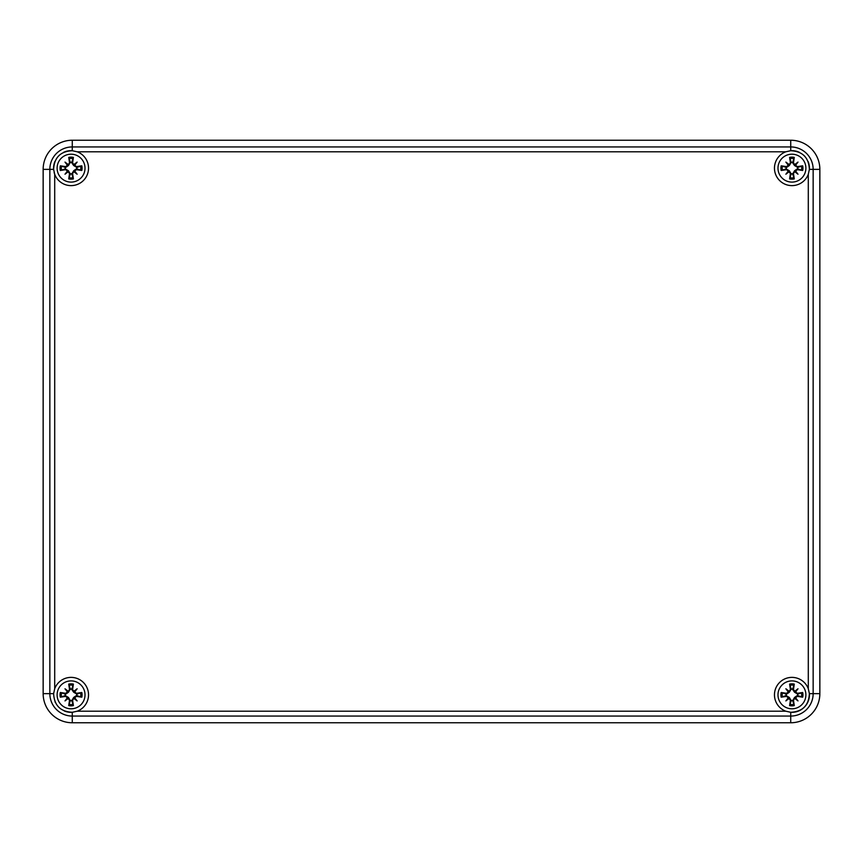<?xml version="1.0" encoding="UTF-8"?>
<svg xmlns="http://www.w3.org/2000/svg" width="863" height="863" viewBox="0 0 863 863"><rect width="100%" height="100%" fill="white"/><g stroke="black" fill="none" stroke-linecap="round" stroke-linejoin="round"><path stroke-width="1.29" d="M72.276 140.238L790.724 140.238A29.126 29.126 0 0 1 819.85 169.364L819.85 693.636A29.126 29.126 0 0 1 790.724 722.763L72.276 722.763A29.126 29.126 0 0 1 43.15 693.636L43.15 169.364A29.126 29.126 0 0 1 72.276 140.238A29.126 29.126 0 0 0 43.15 169.364L43.15 693.636A29.126 29.126 0 0 0 72.276 722.763L790.724 722.763A29.126 29.126 0 0 0 819.85 693.636L819.85 169.364A29.126 29.126 0 0 0 790.724 140.238L72.276 140.238L72.276 146.937A22.427 22.427 0 0 0 49.849 169.364L49.849 693.636A22.427 22.427 0 0 0 72.276 716.063L72.276 712.288C60.442 711.684 54.229 705.459 53.625 693.636L54.703 688.717A17.476 17.476 0 0 1 83.42 682.493A17.476 17.476 0 0 1 77.195 711.209L72.276 712.288A17.476 17.476 0 0 1 64.218 710.929A17.476 17.476 0 0 0 72.276 712.288M77.195 151.791A17.476 17.476 0 0 1 83.42 180.507A17.476 17.476 0 0 1 54.703 174.283L53.625 169.364C54.229 157.53 60.453 151.316 72.276 150.712L77.195 151.791L785.805 151.791L790.724 150.712C802.558 151.316 808.771 157.541 809.375 169.364A17.476 17.476 0 0 0 809.408 168.156M54.164 172.6L54.164 172.6A17.476 17.476 0 0 0 54.703 174.283L54.703 688.717M72.276 722.763L72.276 716.063L790.724 716.063A22.427 22.427 0 0 0 813.151 693.636L813.151 169.364L809.375 169.364L808.297 174.283A17.476 17.476 0 0 1 779.58 180.507A17.476 17.476 0 0 1 785.805 151.791M790.724 722.763L790.724 712.288A17.476 17.476 0 0 0 809.375 693.636C808.771 705.47 802.547 711.684 790.724 712.288L785.805 711.209A17.476 17.476 0 0 1 779.58 682.493A17.476 17.476 0 0 1 808.297 688.717L809.375 693.636A17.476 17.476 0 0 1 809.408 694.844M71.068 680.896A13.959 13.959 0 0 1 83.15 701.824A13.959 13.959 0 0 1 58.975 701.824A13.959 13.959 0 0 1 71.068 680.896M55.038 701.824A17.476 17.476 0 0 0 55.286 702.374A17.476 17.476 0 0 1 55.038 701.824M72.578 689.569A31.478 2.74 -80.2 0 0 73.398 684.089L71.802 689.03A5.868 5.868 0 0 0 70.324 689.03L68.457 692.245L65.631 694.197L60.302 692.514A11.003 11.003 0 0 0 60.302 697.185A31.478 2.74 -9.8 0 0 65.782 696.365L69.547 700.13A31.478 2.74 99.8 0 0 68.727 705.61L70.324 700.67A5.868 5.868 0 0 0 71.802 700.67L73.668 697.455L76.494 695.502L81.823 697.185A11.003 11.003 0 0 0 81.823 692.514A31.478 2.74 170.2 0 0 76.343 693.334L71.802 689.03M73.905 691.295A31.23 5.426 -40 0 1 77.131 688.782A31.23 5.426 130 0 1 74.617 692.007M74.617 697.692A31.23 5.426 50 0 1 77.131 700.918L74.412 698.199L76.343 696.365A31.478 2.74 9.8 0 0 81.823 697.185M77.131 700.918A31.23 5.426 -140 0 1 73.905 698.404L74.412 698.199L73.668 697.455M71.802 700.67L73.398 705.61A31.478 2.74 -99.8 0 0 72.578 700.13L73.905 698.404M68.22 698.404A31.23 5.426 140 0 1 64.995 700.918A31.23 5.426 -50 0 1 67.508 697.692M67.508 692.007A31.23 5.426 -130 0 1 64.995 688.782L67.713 691.5L65.782 693.334A31.478 2.74 -170.2 0 0 60.302 692.514M64.995 688.782A31.23 5.426 40 0 1 68.22 691.295L67.713 691.5L68.457 692.245M70.324 689.03L68.727 684.089A31.478 2.74 80.2 0 0 69.547 689.569L68.22 691.295M65.243 694.111A5.868 5.868 0 0 0 65.243 695.589L60.302 697.185M76.883 695.589A5.868 5.868 0 0 0 76.883 694.111L81.823 692.514M64.995 700.918L68.457 697.455L70.324 700.67M77.131 688.782L73.668 692.245L71.715 689.418M76.883 694.111L73.668 692.245M65.243 695.589L68.457 697.455M791.932 680.896A13.959 13.959 0 0 1 804.025 701.824A13.959 13.959 0 0 1 779.85 701.824A13.959 13.959 0 0 1 791.932 680.896M793.453 689.569A31.478 2.74 -80.2 0 0 794.273 684.089L792.676 689.03A5.868 5.868 0 0 0 791.198 689.03L789.332 692.245L786.506 694.197L781.177 692.514A11.003 11.003 0 0 0 781.177 697.185A31.478 2.74 -9.8 0 0 786.657 696.365L790.422 700.13A31.478 2.74 99.8 0 0 789.602 705.61L791.198 700.67A5.868 5.868 0 0 0 792.676 700.67L794.543 697.455L797.369 695.502L802.698 697.185A11.003 11.003 0 0 0 802.698 692.514A31.478 2.74 170.2 0 0 797.218 693.334L792.676 689.03M794.78 691.295A31.23 5.426 -40 0 1 798.005 688.782A31.23 5.426 130 0 1 795.492 692.007M795.492 697.692A31.23 5.426 50 0 1 798.005 700.918L795.287 698.199L797.218 696.365A31.478 2.74 9.8 0 0 802.698 697.185M798.005 700.918A31.23 5.426 -140 0 1 794.78 698.404L795.287 698.199L794.543 697.455M792.676 700.67L794.273 705.61A31.478 2.74 -99.8 0 0 793.453 700.13L794.78 698.404M789.095 698.404A31.23 5.426 140 0 1 785.869 700.918A31.23 5.426 -50 0 1 788.383 697.692M788.383 692.007A31.23 5.426 -130 0 1 785.869 688.782L788.588 691.5L786.657 693.334A31.478 2.74 -170.2 0 0 781.177 692.514M785.869 688.782A31.23 5.426 40 0 1 789.095 691.295L788.588 691.5L789.332 692.245M791.198 689.03L789.602 684.089A31.478 2.74 80.2 0 0 790.422 689.569L789.095 691.295M786.117 694.111A5.868 5.868 0 0 0 786.117 695.589L781.177 697.185M797.757 695.589A5.868 5.868 0 0 0 797.757 694.111L802.698 692.514M785.869 700.918L789.332 697.455L791.198 700.67M798.005 688.782L794.543 692.245L792.59 689.418M797.757 694.111L794.543 692.245M786.117 695.589L789.332 697.455M71.068 154.197A13.959 13.959 0 0 1 83.15 175.124A13.959 13.959 0 0 1 58.975 175.124A13.959 13.959 0 0 1 71.068 154.197M72.276 150.712A17.476 17.476 0 0 0 63.538 152.373A17.476 17.476 0 0 1 72.276 150.712L72.276 146.937L790.724 146.937L790.724 150.712A17.476 17.476 0 0 1 791.932 150.68A17.476 17.476 0 0 0 790.724 150.712M53.625 169.364A17.476 17.476 0 0 1 54.984 161.305A17.476 17.476 0 0 0 53.625 169.364L43.15 169.364M72.578 162.87A31.478 2.74 -80.2 0 0 73.398 157.39L71.802 162.33A5.868 5.868 0 0 0 70.324 162.33L68.457 165.545L65.631 167.498L60.302 165.815A11.003 11.003 0 0 0 60.302 170.486A31.478 2.74 -9.8 0 0 65.782 169.666L69.547 173.431A31.478 2.74 99.8 0 0 68.727 178.911L70.324 173.97A5.868 5.868 0 0 0 71.802 173.97L73.668 170.755L76.494 168.803L81.823 170.486A11.003 11.003 0 0 0 81.823 165.815A31.478 2.74 170.2 0 0 76.343 166.635L71.802 162.33M73.905 164.596A31.23 5.426 -40 0 1 77.131 162.082A31.23 5.426 130 0 1 74.617 165.308M74.617 170.993A31.23 5.426 50 0 1 77.131 174.218L74.412 171.5L76.343 169.666A31.478 2.74 9.8 0 0 81.823 170.486M77.131 174.218A31.23 5.426 -140 0 1 73.905 171.705L74.412 171.5L73.668 170.755M71.802 173.97L73.398 178.911A31.478 2.74 -99.8 0 0 72.578 173.431L73.905 171.705M68.22 171.705A31.23 5.426 140 0 1 64.995 174.218A31.23 5.426 -50 0 1 67.508 170.993M67.508 165.308A31.23 5.426 -130 0 1 64.995 162.082L67.713 164.801L65.782 166.635A31.478 2.74 -170.2 0 0 60.302 165.815M64.995 162.082A31.23 5.426 40 0 1 68.22 164.596L67.713 164.801L68.457 165.545M70.324 162.33L68.727 157.39A31.478 2.74 80.2 0 0 69.547 162.87L68.22 164.596M65.243 167.411A5.868 5.868 0 0 0 65.243 168.889L60.302 170.486M76.883 168.889A5.868 5.868 0 0 0 76.883 167.411L81.823 165.815M64.995 174.218L68.457 170.755L70.324 173.97M77.131 162.082L73.668 165.545L71.715 162.719M76.883 167.411L73.668 165.545M65.243 168.889L68.457 170.755M791.932 154.197A13.959 13.959 0 0 1 804.025 175.124A13.959 13.959 0 0 1 779.85 175.124A13.959 13.959 0 0 1 791.932 154.197M809.375 169.364A17.476 17.476 0 0 0 808.092 161.467A17.476 17.476 0 0 1 809.375 169.364M804.92 156.451A17.476 17.476 0 0 0 804.143 155.642A17.476 17.476 0 0 1 804.92 156.451M799.591 152.438A17.476 17.476 0 0 0 791.932 150.68A17.476 17.476 0 0 1 799.591 152.438M793.453 162.87A31.478 2.74 -80.2 0 0 794.273 157.39L792.676 162.33A5.868 5.868 0 0 0 791.198 162.33L789.332 165.545L786.506 167.498L781.177 165.815A11.003 11.003 0 0 0 781.177 170.486A31.478 2.74 -9.8 0 0 786.657 169.666L790.422 173.431A31.478 2.74 99.8 0 0 789.602 178.911L791.198 173.97A5.868 5.868 0 0 0 792.676 173.97L794.543 170.755L797.369 168.803L802.698 170.486A11.003 11.003 0 0 0 802.698 165.815A31.478 2.74 170.2 0 0 797.218 166.635L792.676 162.33M794.78 164.596A31.23 5.426 -40 0 1 798.005 162.082A31.23 5.426 130 0 1 795.492 165.308M795.492 170.993A31.23 5.426 50 0 1 798.005 174.218L795.287 171.5L797.218 169.666A31.478 2.74 9.8 0 0 802.698 170.486M798.005 174.218A31.23 5.426 -140 0 1 794.78 171.705L795.287 171.5L794.543 170.755M792.676 173.97L794.273 178.911A31.478 2.74 -99.8 0 0 793.453 173.431L794.78 171.705M789.095 171.705A31.23 5.426 140 0 1 785.869 174.218A31.23 5.426 -50 0 1 788.383 170.993M788.383 165.308A31.23 5.426 -130 0 1 785.869 162.082L788.588 164.801L786.657 166.635A31.478 2.74 -170.2 0 0 781.177 165.815M785.869 162.082A31.23 5.426 40 0 1 789.095 164.596L788.588 164.801L789.332 165.545M791.198 162.33L789.602 157.39A31.478 2.74 80.2 0 0 790.422 162.87L789.095 164.596M786.117 167.411A5.868 5.868 0 0 0 786.117 168.889L781.177 170.486M797.757 168.889A5.868 5.868 0 0 0 797.757 167.411L802.698 165.815M785.869 174.218L789.332 170.755L791.198 173.97M798.005 162.082L794.543 165.545L792.59 162.719M797.757 167.411L794.543 165.545M786.117 168.889L789.332 170.755M53.625 693.636L43.15 693.636M808.297 174.283L808.297 688.717M819.85 693.636L809.375 693.636A17.476 17.476 0 0 1 790.724 712.288M785.805 711.209L77.195 711.209M819.85 169.364L813.151 169.364A22.427 22.427 0 0 0 790.724 146.937L790.724 140.238M68.727 705.61A11.003 11.003 0 0 0 73.398 705.61M73.398 684.089A11.003 11.003 0 0 0 68.727 684.089M68.986 685.308A9.763 9.763 0 0 1 73.139 685.308M61.521 696.926A9.763 9.763 0 0 1 61.521 692.773M73.139 704.391A9.763 9.763 0 0 1 68.986 704.391M80.604 692.773A9.763 9.763 0 0 1 80.604 696.926M76.343 693.334L76.494 694.197M72.578 700.13L71.715 700.281M76.343 696.365L76.494 695.502M69.547 700.13L70.41 700.281M69.547 689.569L70.41 689.418M65.782 693.334L65.631 694.197M65.782 696.365L65.631 695.502M789.602 705.61A11.003 11.003 0 0 0 794.273 705.61M794.273 684.089A11.003 11.003 0 0 0 789.602 684.089M789.861 685.308A9.763 9.763 0 0 1 794.014 685.308M782.396 696.926A9.763 9.763 0 0 1 782.396 692.773M794.014 704.391A9.763 9.763 0 0 1 789.861 704.391M801.479 692.773A9.763 9.763 0 0 1 801.479 696.926M797.218 693.334L797.369 694.197M793.453 700.13L792.59 700.281M797.218 696.365L797.369 695.502M790.422 700.13L791.285 700.281M790.422 689.569L791.285 689.418M786.657 693.334L786.506 694.197M786.657 696.365L786.506 695.502M68.727 178.911A11.003 11.003 0 0 0 73.398 178.911M73.398 157.39A11.003 11.003 0 0 0 68.727 157.39M68.986 158.609A9.763 9.763 0 0 1 73.139 158.609M61.521 170.227A9.763 9.763 0 0 1 61.521 166.074M73.139 177.692A9.763 9.763 0 0 1 68.986 177.692M80.604 166.074A9.763 9.763 0 0 1 80.604 170.227M76.343 166.635L76.494 167.498M72.578 173.431L71.715 173.582M76.343 169.666L76.494 168.803M69.547 173.431L70.41 173.582M69.547 162.87L70.41 162.719M65.782 166.635L65.631 167.498M65.782 169.666L65.631 168.803M789.602 178.911A11.003 11.003 0 0 0 794.273 178.911M794.273 157.39A11.003 11.003 0 0 0 789.602 157.39M789.861 158.609A9.763 9.763 0 0 1 794.014 158.609M782.396 170.227A9.763 9.763 0 0 1 782.396 166.074M794.014 177.692A9.763 9.763 0 0 1 789.861 177.692M801.479 166.074A9.763 9.763 0 0 1 801.479 170.227M797.218 166.635L797.369 167.498M793.453 173.431L792.59 173.582M797.218 169.666L797.369 168.803M790.422 173.431L791.285 173.582M790.422 162.87L791.285 162.719M786.657 166.635L786.506 167.498M786.657 169.666L786.506 168.803"/></g></svg>
